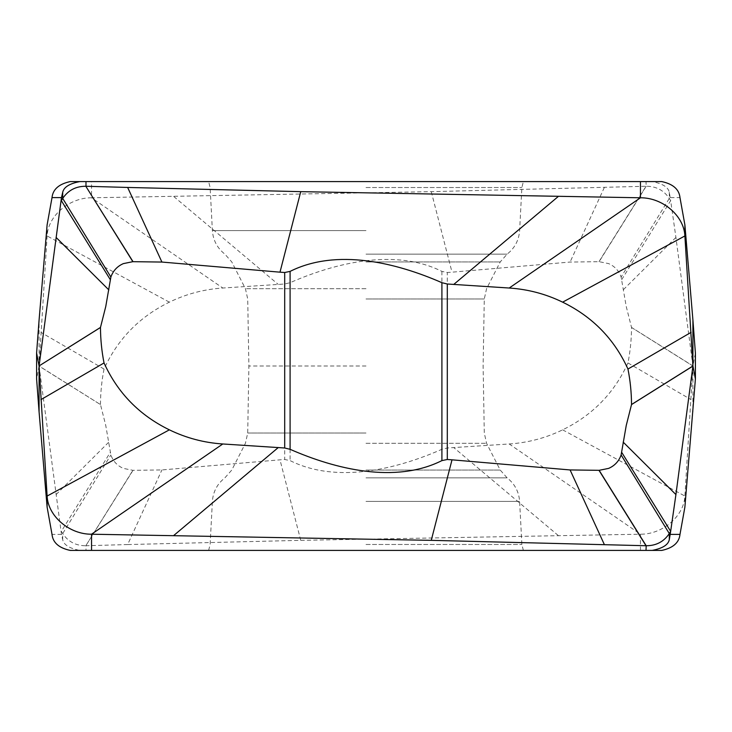 <?xml version="1.0" encoding="UTF-8"?>
<svg xmlns="http://www.w3.org/2000/svg" width="732" height="732" viewBox="0 0 732 732"><rect width="100%" height="100%" fill="white"/><g stroke="black" fill="none" stroke-linecap="round" stroke-linejoin="round"><path stroke-width="0.55" stroke-dasharray="3.66 2.75" d="M661.801 550.409L79.815 550.409C69.43 548.396 63.73 544.818 62.705 539.685L61.47 534.397L39.089 366.082L100.494 404.586L39.08 366L47.113 235.951C47.955 215.894 69.311 197.585 91.546 197.786L91.546 181.591L70.199 181.591M100.467 404.512C100.54 392.526 101.73 380.704 104.036 369.047C117.696 339.035 139.473 316.746 169.367 302.16C186.248 293.962 204.063 289.25 222.793 288.024L284.702 284.007L290.092 282.689C335.348 262.861 395.124 247.983 441.908 271.389L447.298 272.505L452.01 272.176L570.091 262.056L599.142 261.681L608.64 263.612C614.752 266.292 618.906 270.776 621.12 277.044L626.244 306.534L631.533 327.488C631.46 339.474 630.27 351.296 627.964 362.953C614.304 392.965 592.527 415.254 562.634 429.84C545.752 438.038 527.937 442.75 509.207 443.976L447.298 447.993L441.908 449.311C396.653 469.139 336.876 484.017 290.092 460.611L284.702 459.495L279.99 459.824L161.909 469.944L132.858 470.319L123.36 468.389C117.248 465.708 113.094 461.224 110.88 454.956L105.756 425.466L100.494 404.586M598.977 261.681L646.017 186.267L431.258 191.656L91.546 197.786L222.793 288.024M39.089 366.082L39.08 320.085M39.08 366L36.6 378.966M133.023 470.319L85.818 545.733C75.899 545.779 68.186 541.726 62.705 533.573L61.342 531.35L110.303 452.358M366 550.409L208.629 550.409L366 550.409M621.697 279.642L670.658 200.65L669.295 192.315C668.27 187.182 662.57 183.613 652.185 181.591L646.017 181.591L646.182 186.267C656.101 186.221 663.814 190.274 669.295 198.427L670.658 200.65L675.92 237.424L692.92 366.009L695.4 353.034M91.546 181.591L646.017 181.591M366 181.591L208.629 181.591L366 181.591M640.454 550.409L640.454 534.214L300.742 540.344L127.652 544.553L161.909 469.944M127.652 544.553L85.983 545.733L85.983 550.409M631.533 327.488L692.92 366L684.887 496.049C684.045 516.106 662.689 534.415 640.454 534.214L509.207 443.976M604.348 187.447L570.091 262.056M692.911 365.918L631.506 327.414M692.92 366L692.92 411.915M366 366L248.88 366L366 366M169.367 302.16L47.113 235.951L47.113 224.898M104.036 369.047L40.919 332.355M61.47 534.397L52.018 534.397M56.08 494.576L108.83 442.101M62.705 539.685L62.705 533.573L110.88 454.956M173.74 196.496L278.288 284.464M284.702 284.007L284.702 459.495M447.298 447.993L447.298 272.505M85.818 545.733L132.858 470.319M558.26 535.504L453.712 447.536M562.634 429.84L684.887 496.049L684.887 507.102M670.53 197.603L679.982 197.603M675.92 237.424L623.17 289.899M669.295 192.315L669.295 198.427L621.12 277.044M646.182 186.267L599.142 261.681M431.258 191.656L452.01 272.176M290.092 282.689L290.092 460.611M300.742 540.344L279.99 459.824M441.908 271.389L441.908 449.311M627.964 362.953L691.081 399.645M366 187.529L521.87 187.529L366 187.529M366 230.589L212.381 230.589L366 230.589M366 254.123L507.139 254.123L366 254.123M366 261.946L500.221 261.946L366 261.946M366 288.719L245.43 288.719L366 288.719M366 298.985L484.282 298.985L366 298.985M366 433.015L247.718 433.015L366 433.015M366 443.281L486.57 443.281L366 443.281M366 470.054L500.221 470.054L366 470.054M366 477.877L507.139 477.877L366 477.877M366 501.411L519.619 501.411L366 501.411M366 544.471L521.87 544.471L366 544.471M523.371 550.409L521.87 544.471L519.619 501.411C518.915 491.73 514.761 483.889 507.139 477.877L500.221 470.054L486.57 443.281L484.282 433.015L483.12 366L484.282 298.985L486.57 288.719L500.221 261.946L507.139 254.123C514.761 248.111 518.915 240.27 519.619 230.589L521.87 187.529L523.371 181.591M208.629 550.409L210.13 544.471L212.381 501.411C213.085 491.73 217.239 483.889 224.861 477.877L231.779 470.054L245.43 443.281L247.718 433.015L248.88 366L247.718 298.985L245.43 288.719L231.779 261.946L224.861 254.123C217.239 248.111 213.085 240.27 212.381 230.589L210.13 187.529L208.629 181.591"/><path stroke-width="1.1" d="M52.018 534.397L47.113 507.102L39.08 411.915L39.08 366L47.113 496.049C47.955 516.106 69.311 534.415 91.546 534.214L91.546 550.409L70.199 550.409C58.917 547.975 52.86 542.632 52.018 534.397M100.467 327.488C100.54 339.474 101.73 351.296 104.036 362.953C117.696 392.965 139.473 415.254 169.367 429.84C186.248 438.038 204.063 442.75 222.793 443.976L284.702 447.993L290.092 449.311C335.348 469.139 395.124 484.017 441.908 460.611L447.298 459.495L452.01 459.824L570.091 469.944L599.142 470.319L608.64 468.389C614.752 465.708 618.906 461.224 621.12 454.956L626.244 425.466L631.533 404.512C631.46 392.526 630.27 380.704 627.964 369.047C614.304 339.035 592.527 316.746 562.634 302.16C545.752 293.962 527.937 289.25 509.207 288.024L447.298 284.007L441.908 282.689C396.653 262.861 336.876 247.983 290.092 271.389L284.702 272.505L279.99 272.176L161.909 262.056L132.858 261.681L123.36 263.612C117.248 266.292 113.094 270.776 110.88 277.044L105.756 306.534L100.467 327.488L39.089 365.918L100.494 327.414M598.977 470.319L646.017 545.733L431.258 540.344L91.546 534.214L222.793 443.976M39.08 366L36.6 353.034L39.08 320.085L47.113 224.898L52.018 197.603C52.86 189.368 58.917 184.025 70.199 181.591L79.815 181.591C69.467 183.586 63.766 187.163 62.705 192.315L61.47 197.603L39.089 365.918M133.023 261.681L85.818 186.267C75.899 186.221 68.186 190.274 62.705 198.427L61.342 200.65L110.303 279.642M36.6 353.034L36.6 378.966L39.08 411.915M79.815 550.409L70.199 550.409M695.4 378.966L692.92 366L692.92 320.085L695.4 353.034L695.4 378.966L684.887 507.102L679.982 534.397C679.14 542.632 673.083 547.975 661.801 550.409L646.017 550.409L646.182 545.733C656.101 545.779 663.814 541.726 669.295 533.573L670.658 531.35L675.92 494.576L692.92 365.991L631.533 404.512M91.546 550.409L646.017 550.409M79.815 181.591L85.983 181.591L85.983 186.267L127.652 187.447L161.909 262.056M85.983 181.591L640.454 181.591L640.454 197.786L300.742 191.656L127.652 187.447M692.92 365.991L684.887 235.951C684.045 215.894 662.689 197.585 640.454 197.786L509.207 288.024M640.454 181.591L661.801 181.591C673.083 184.025 679.14 189.368 679.982 197.603L684.887 224.898L692.92 320.085M652.185 181.591L661.801 181.591M652.185 550.409C662.533 548.414 668.234 544.837 669.295 539.685L670.658 531.35L621.697 452.358M604.348 544.553L570.091 469.944M692.911 366.082L631.506 404.586M169.367 429.84L47.113 496.049L47.113 507.102M104.036 362.953L40.919 399.645M52.018 197.603L61.47 197.603M56.08 237.424L108.83 289.899M62.705 192.315L62.705 198.427L110.88 277.044M173.74 535.504L278.288 447.536M284.702 447.993L284.702 272.505M447.298 284.007L447.298 459.495M85.818 186.267L132.858 261.681M558.26 196.496L453.712 284.464M562.634 302.16L684.887 235.951L684.887 224.898M679.982 534.397L670.53 534.397M675.92 494.576L623.17 442.101M669.295 539.685L669.295 533.573L621.12 454.956M646.182 545.733L599.142 470.319M431.258 540.344L452.01 459.824M290.092 449.311L290.092 271.389M300.742 191.656L279.99 272.176M441.908 460.611L441.908 282.689M627.964 369.047L691.081 332.355"/></g></svg>
